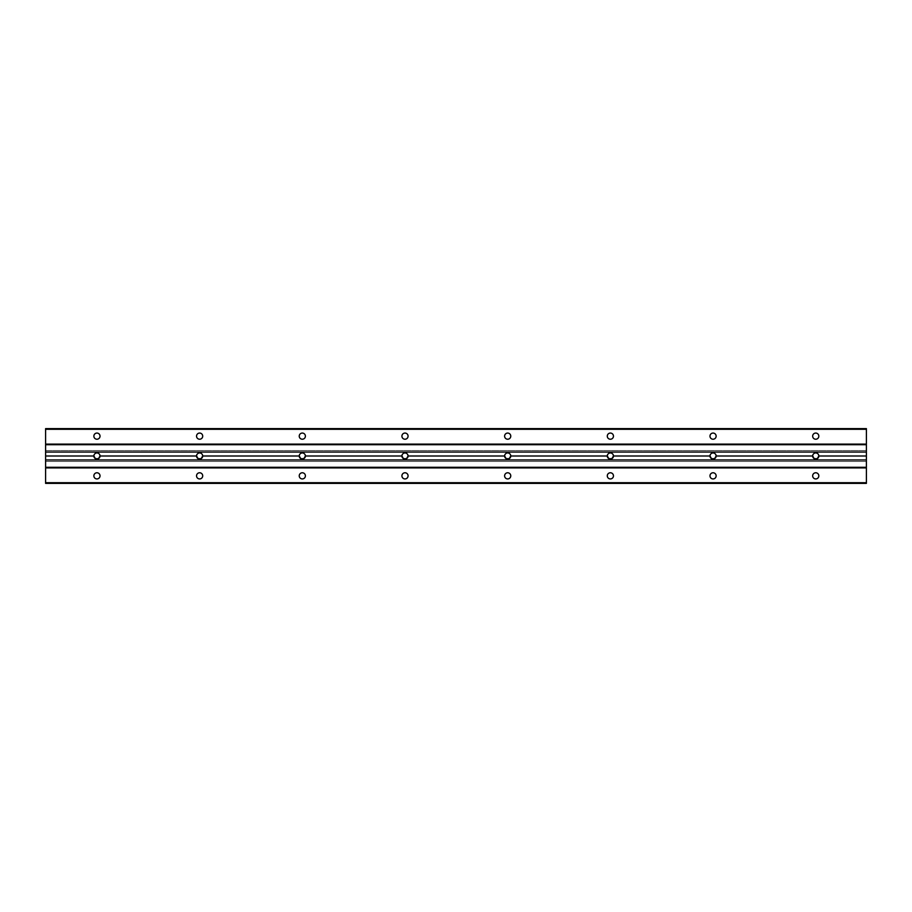 <?xml version="1.0" encoding="UTF-8"?>
<svg xmlns="http://www.w3.org/2000/svg" width="912" height="912" viewBox="0 0 912 912"><rect width="100%" height="100%" fill="white"/><g stroke="black" fill="none" stroke-linecap="round" stroke-linejoin="round"><path stroke-width="0.68" stroke-dasharray="4.56 3.42" d="M713.059 452.922A3.078 3.078 0 0 1 716.137 455.943M93.868 475.847A3.078 3.078 0 0 1 96.946 472.769A3.078 3.078 0 0 1 100.024 475.847A3.078 3.078 0 0 1 96.946 478.937A3.078 3.078 0 0 1 93.868 475.847A3.078 3.078 0 0 0 96.946 478.937A3.078 3.078 0 0 0 100.024 475.847A3.078 3.078 0 0 0 96.946 472.769A3.078 3.078 0 0 0 93.868 475.847M812.66 436.153A3.078 3.078 0 0 1 815.738 433.063A3.078 3.078 0 0 1 818.828 436.153A3.078 3.078 0 0 1 815.738 439.231A3.078 3.078 0 0 1 812.66 436.153A3.078 3.078 0 0 0 815.738 439.231A3.078 3.078 0 0 0 818.828 436.153A3.078 3.078 0 0 0 815.738 433.063A3.078 3.078 0 0 0 812.66 436.153M709.981 436.153A3.078 3.078 0 0 1 713.059 433.063A3.078 3.078 0 0 1 716.137 436.153A3.078 3.078 0 0 1 713.059 439.231A3.078 3.078 0 0 1 709.981 436.153A3.078 3.078 0 0 0 713.059 439.231A3.078 3.078 0 0 0 716.137 436.153A3.078 3.078 0 0 0 713.059 433.063A3.078 3.078 0 0 0 709.981 436.153M607.289 436.153A3.078 3.078 0 0 1 610.367 433.063A3.078 3.078 0 0 1 613.457 436.153A3.078 3.078 0 0 1 610.367 439.231A3.078 3.078 0 0 1 607.289 436.153A3.078 3.078 0 0 0 610.367 439.231A3.078 3.078 0 0 0 613.457 436.153A3.078 3.078 0 0 0 610.367 433.063A3.078 3.078 0 0 0 607.289 436.153M504.61 436.153A3.078 3.078 0 0 1 507.688 433.063A3.078 3.078 0 0 1 510.766 436.153A3.078 3.078 0 0 1 507.688 439.231A3.078 3.078 0 0 1 504.61 436.153A3.078 3.078 0 0 0 507.688 439.231A3.078 3.078 0 0 0 510.766 436.153A3.078 3.078 0 0 0 507.688 433.063A3.078 3.078 0 0 0 504.61 436.153M401.918 436.153A3.078 3.078 0 0 1 404.996 433.063A3.078 3.078 0 0 1 408.074 436.153A3.078 3.078 0 0 1 404.996 439.231A3.078 3.078 0 0 1 401.918 436.153A3.078 3.078 0 0 0 404.996 439.231A3.078 3.078 0 0 0 408.074 436.153A3.078 3.078 0 0 0 404.996 433.063A3.078 3.078 0 0 0 401.918 436.153M299.239 436.153A3.078 3.078 0 0 1 302.317 433.063A3.078 3.078 0 0 1 305.395 436.153A3.078 3.078 0 0 1 302.317 439.231A3.078 3.078 0 0 1 299.239 436.153A3.078 3.078 0 0 0 302.317 439.231A3.078 3.078 0 0 0 305.395 436.153A3.078 3.078 0 0 0 302.317 433.063A3.078 3.078 0 0 0 299.239 436.153M196.547 436.153A3.078 3.078 0 0 1 199.625 433.063A3.078 3.078 0 0 1 202.703 436.153A3.078 3.078 0 0 1 199.625 439.231A3.078 3.078 0 0 1 196.547 436.153A3.078 3.078 0 0 0 199.625 439.231A3.078 3.078 0 0 0 202.703 436.153A3.078 3.078 0 0 0 199.625 433.063A3.078 3.078 0 0 0 196.547 436.153M93.868 436.153A3.078 3.078 0 0 1 96.946 433.063A3.078 3.078 0 0 1 100.024 436.153A3.078 3.078 0 0 1 96.946 439.231A3.078 3.078 0 0 1 93.868 436.153A3.078 3.078 0 0 0 96.946 439.231A3.078 3.078 0 0 0 100.024 436.153A3.078 3.078 0 0 0 96.946 433.063A3.078 3.078 0 0 0 93.868 436.153M812.66 475.847A3.078 3.078 0 0 1 815.738 472.769A3.078 3.078 0 0 1 818.828 475.847A3.078 3.078 0 0 1 815.738 478.937A3.078 3.078 0 0 1 812.66 475.847A3.078 3.078 0 0 0 815.738 478.937A3.078 3.078 0 0 0 818.828 475.847A3.078 3.078 0 0 0 815.738 472.769A3.078 3.078 0 0 0 812.66 475.847M709.981 475.847A3.078 3.078 0 0 1 713.059 472.769A3.078 3.078 0 0 1 716.137 475.847A3.078 3.078 0 0 1 713.059 478.937A3.078 3.078 0 0 1 709.981 475.847A3.078 3.078 0 0 0 713.059 478.937A3.078 3.078 0 0 0 716.137 475.847A3.078 3.078 0 0 0 713.059 472.769A3.078 3.078 0 0 0 709.981 475.847M607.289 475.847A3.078 3.078 0 0 1 610.367 472.769A3.078 3.078 0 0 1 613.457 475.847A3.078 3.078 0 0 1 610.367 478.937A3.078 3.078 0 0 1 607.289 475.847A3.078 3.078 0 0 0 610.367 478.937A3.078 3.078 0 0 0 613.457 475.847A3.078 3.078 0 0 0 610.367 472.769A3.078 3.078 0 0 0 607.289 475.847M504.61 475.847A3.078 3.078 0 0 1 507.688 472.769A3.078 3.078 0 0 1 510.766 475.847A3.078 3.078 0 0 1 507.688 478.937A3.078 3.078 0 0 1 504.61 475.847A3.078 3.078 0 0 0 507.688 478.937A3.078 3.078 0 0 0 510.766 475.847A3.078 3.078 0 0 0 507.688 472.769A3.078 3.078 0 0 0 504.61 475.847M401.918 475.847A3.078 3.078 0 0 1 404.996 472.769A3.078 3.078 0 0 1 408.074 475.847A3.078 3.078 0 0 1 404.996 478.937A3.078 3.078 0 0 1 401.918 475.847A3.078 3.078 0 0 0 404.996 478.937A3.078 3.078 0 0 0 408.074 475.847A3.078 3.078 0 0 0 404.996 472.769A3.078 3.078 0 0 0 401.918 475.847M299.239 475.847A3.078 3.078 0 0 1 302.317 472.769A3.078 3.078 0 0 1 305.395 475.847A3.078 3.078 0 0 1 302.317 478.937A3.078 3.078 0 0 1 299.239 475.847A3.078 3.078 0 0 0 302.317 478.937A3.078 3.078 0 0 0 305.395 475.847A3.078 3.078 0 0 0 302.317 472.769A3.078 3.078 0 0 0 299.239 475.847M196.547 475.847A3.078 3.078 0 0 1 199.625 472.769A3.078 3.078 0 0 1 202.703 475.847A3.078 3.078 0 0 1 199.625 478.937A3.078 3.078 0 0 1 196.547 475.847A3.078 3.078 0 0 0 199.625 478.937A3.078 3.078 0 0 0 202.703 475.847A3.078 3.078 0 0 0 199.625 472.769A3.078 3.078 0 0 0 196.547 475.847M814.199 458.668A3.078 3.078 0 0 1 812.66 456.114M506.149 458.668A3.078 3.078 0 0 1 504.61 456.114M198.086 458.668A3.078 3.078 0 0 1 196.547 456.114M95.407 458.668A3.078 3.078 0 0 1 93.868 456.114M45.6 483.383L866.4 483.383L45.6 483.383L45.6 428.617L866.4 428.617L45.6 428.617L45.6 450.528L866.4 450.528L45.6 450.528L866.4 450.528L45.6 450.528L45.6 461.472L866.4 461.472L45.6 461.472L866.4 461.472L45.6 461.472L45.6 483.383M866.4 428.617L866.4 483.383L866.4 428.617"/><path stroke-width="1.37" d="M716.137 455.943A3.078 3.078 0 0 1 716.137 456C715.943 454.142 714.917 453.116 713.059 452.922C711.2 453.116 710.174 454.142 709.981 456L613.457 456L611.906 458.668L608.828 458.668L607.289 456A3.078 3.078 0 0 1 610.367 452.922A3.078 3.078 0 0 1 613.457 456C613.252 454.142 612.226 453.116 610.367 452.922C608.509 453.116 607.483 454.142 607.289 456L510.766 456L509.227 458.668L506.149 458.668L504.61 456A3.078 3.078 0 0 1 507.688 452.922A3.078 3.078 0 0 1 510.766 456C510.572 454.142 509.546 453.116 507.688 452.922C505.829 453.116 504.803 454.142 504.61 456L408.074 456L406.535 458.668L403.457 458.668L401.918 456A3.078 3.078 0 0 1 404.996 452.922A3.078 3.078 0 0 1 408.074 456C407.881 454.142 406.855 453.116 404.996 452.922C403.138 453.116 402.112 454.142 401.918 456L305.395 456L303.856 458.668L300.778 458.668L299.239 456A3.078 3.078 0 0 1 302.317 452.922A3.078 3.078 0 0 1 305.395 456C305.201 454.142 304.175 453.116 302.317 452.922C300.458 453.116 299.432 454.142 299.239 456L202.703 456L201.164 458.668L198.086 458.668L196.547 456A3.078 3.078 0 0 1 199.625 452.922A3.078 3.078 0 0 1 202.703 456C202.51 454.142 201.484 453.116 199.625 452.922C197.767 453.116 196.741 454.142 196.547 456L100.024 456C99.83 454.142 98.804 453.116 96.946 452.922C95.087 453.116 94.061 454.142 93.868 456A3.078 3.078 0 0 1 96.946 452.922A3.078 3.078 0 0 1 100.024 456L98.485 458.668L95.407 458.668L93.868 456L45.6 456L45.6 459.967L866.4 459.967L866.4 456L818.828 456C818.623 454.142 817.597 453.116 815.738 452.922C813.88 453.116 812.854 454.142 812.66 456A3.078 3.078 0 0 1 815.738 452.922A3.078 3.078 0 0 1 818.828 456A3.078 3.078 0 0 1 814.199 458.668L817.277 458.668L818.828 456L817.277 458.668L814.199 458.668L812.66 456L814.199 458.668M812.66 456.114A3.078 3.078 0 0 1 812.66 456C812.854 454.142 813.88 453.116 815.738 452.922C817.597 453.116 818.623 454.142 818.828 456L866.4 456L866.4 452.033L45.6 452.033L45.6 456L93.868 456C94.061 454.142 95.087 453.116 96.946 452.922C98.804 453.116 99.83 454.142 100.024 456L196.547 456C196.741 454.142 197.767 453.116 199.625 452.922C201.484 453.116 202.51 454.142 202.703 456L299.239 456C299.432 454.142 300.458 453.116 302.317 452.922C304.175 453.116 305.201 454.142 305.395 456L401.918 456C402.112 454.142 403.138 453.116 404.996 452.922C406.855 453.116 407.881 454.142 408.074 456L504.61 456C504.803 454.142 505.829 453.116 507.688 452.922C509.546 453.116 510.572 454.142 510.766 456L607.289 456C607.483 454.142 608.509 453.116 610.367 452.922C612.226 453.116 613.252 454.142 613.457 456L709.981 456A3.078 3.078 0 0 1 713.059 452.922C714.917 453.116 715.943 454.142 716.137 456L714.598 458.668L711.52 458.668L709.981 456L711.52 458.668L714.598 458.668L716.137 456A3.078 3.078 0 0 1 713.059 459.078A3.078 3.078 0 0 1 709.981 456C710.174 454.142 711.2 453.116 713.059 452.922M100.024 475.847A3.078 3.078 0 0 0 96.946 472.769A3.078 3.078 0 0 0 93.868 475.847A3.078 3.078 0 0 0 96.946 478.937A3.078 3.078 0 0 0 100.024 475.847A3.078 3.078 0 0 1 96.946 478.937A3.078 3.078 0 0 1 93.868 475.847A3.078 3.078 0 0 1 96.946 472.769A3.078 3.078 0 0 1 100.024 475.847M818.828 436.153A3.078 3.078 0 0 0 815.738 433.063A3.078 3.078 0 0 0 812.66 436.153A3.078 3.078 0 0 0 815.738 439.231A3.078 3.078 0 0 0 818.828 436.153A3.078 3.078 0 0 1 815.738 439.231A3.078 3.078 0 0 1 812.66 436.153A3.078 3.078 0 0 1 815.738 433.063A3.078 3.078 0 0 1 818.828 436.153M716.137 436.153A3.078 3.078 0 0 0 713.059 433.063A3.078 3.078 0 0 0 709.981 436.153A3.078 3.078 0 0 0 713.059 439.231A3.078 3.078 0 0 0 716.137 436.153A3.078 3.078 0 0 1 713.059 439.231A3.078 3.078 0 0 1 709.981 436.153A3.078 3.078 0 0 1 713.059 433.063A3.078 3.078 0 0 1 716.137 436.153M613.457 436.153A3.078 3.078 0 0 0 610.367 433.063A3.078 3.078 0 0 0 607.289 436.153A3.078 3.078 0 0 0 610.367 439.231A3.078 3.078 0 0 0 613.457 436.153A3.078 3.078 0 0 1 610.367 439.231A3.078 3.078 0 0 1 607.289 436.153A3.078 3.078 0 0 1 610.367 433.063A3.078 3.078 0 0 1 613.457 436.153M510.766 436.153A3.078 3.078 0 0 0 507.688 433.063A3.078 3.078 0 0 0 504.61 436.153A3.078 3.078 0 0 0 507.688 439.231A3.078 3.078 0 0 0 510.766 436.153A3.078 3.078 0 0 1 507.688 439.231A3.078 3.078 0 0 1 504.61 436.153A3.078 3.078 0 0 1 507.688 433.063A3.078 3.078 0 0 1 510.766 436.153M408.074 436.153A3.078 3.078 0 0 0 404.996 433.063A3.078 3.078 0 0 0 401.918 436.153A3.078 3.078 0 0 0 404.996 439.231A3.078 3.078 0 0 0 408.074 436.153A3.078 3.078 0 0 1 404.996 439.231A3.078 3.078 0 0 1 401.918 436.153A3.078 3.078 0 0 1 404.996 433.063A3.078 3.078 0 0 1 408.074 436.153M305.395 436.153A3.078 3.078 0 0 0 302.317 433.063A3.078 3.078 0 0 0 299.239 436.153A3.078 3.078 0 0 0 302.317 439.231A3.078 3.078 0 0 0 305.395 436.153A3.078 3.078 0 0 1 302.317 439.231A3.078 3.078 0 0 1 299.239 436.153A3.078 3.078 0 0 1 302.317 433.063A3.078 3.078 0 0 1 305.395 436.153M202.703 436.153A3.078 3.078 0 0 0 199.625 433.063A3.078 3.078 0 0 0 196.547 436.153A3.078 3.078 0 0 0 199.625 439.231A3.078 3.078 0 0 0 202.703 436.153A3.078 3.078 0 0 1 199.625 439.231A3.078 3.078 0 0 1 196.547 436.153A3.078 3.078 0 0 1 199.625 433.063A3.078 3.078 0 0 1 202.703 436.153M100.024 436.153A3.078 3.078 0 0 0 96.946 433.063A3.078 3.078 0 0 0 93.868 436.153A3.078 3.078 0 0 0 96.946 439.231A3.078 3.078 0 0 0 100.024 436.153A3.078 3.078 0 0 1 96.946 439.231A3.078 3.078 0 0 1 93.868 436.153A3.078 3.078 0 0 1 96.946 433.063A3.078 3.078 0 0 1 100.024 436.153M818.828 475.847A3.078 3.078 0 0 0 815.738 472.769A3.078 3.078 0 0 0 812.66 475.847A3.078 3.078 0 0 0 815.738 478.937A3.078 3.078 0 0 0 818.828 475.847A3.078 3.078 0 0 1 815.738 478.937A3.078 3.078 0 0 1 812.66 475.847A3.078 3.078 0 0 1 815.738 472.769A3.078 3.078 0 0 1 818.828 475.847M716.137 475.847A3.078 3.078 0 0 0 713.059 472.769A3.078 3.078 0 0 0 709.981 475.847A3.078 3.078 0 0 0 713.059 478.937A3.078 3.078 0 0 0 716.137 475.847A3.078 3.078 0 0 1 713.059 478.937A3.078 3.078 0 0 1 709.981 475.847A3.078 3.078 0 0 1 713.059 472.769A3.078 3.078 0 0 1 716.137 475.847M613.457 475.847A3.078 3.078 0 0 0 610.367 472.769A3.078 3.078 0 0 0 607.289 475.847A3.078 3.078 0 0 0 610.367 478.937A3.078 3.078 0 0 0 613.457 475.847A3.078 3.078 0 0 1 610.367 478.937A3.078 3.078 0 0 1 607.289 475.847A3.078 3.078 0 0 1 610.367 472.769A3.078 3.078 0 0 1 613.457 475.847M510.766 475.847A3.078 3.078 0 0 0 507.688 472.769A3.078 3.078 0 0 0 504.61 475.847A3.078 3.078 0 0 0 507.688 478.937A3.078 3.078 0 0 0 510.766 475.847A3.078 3.078 0 0 1 507.688 478.937A3.078 3.078 0 0 1 504.61 475.847A3.078 3.078 0 0 1 507.688 472.769A3.078 3.078 0 0 1 510.766 475.847M408.074 475.847A3.078 3.078 0 0 0 404.996 472.769A3.078 3.078 0 0 0 401.918 475.847A3.078 3.078 0 0 0 404.996 478.937A3.078 3.078 0 0 0 408.074 475.847A3.078 3.078 0 0 1 404.996 478.937A3.078 3.078 0 0 1 401.918 475.847A3.078 3.078 0 0 1 404.996 472.769A3.078 3.078 0 0 1 408.074 475.847M305.395 475.847A3.078 3.078 0 0 0 302.317 472.769A3.078 3.078 0 0 0 299.239 475.847A3.078 3.078 0 0 0 302.317 478.937A3.078 3.078 0 0 0 305.395 475.847A3.078 3.078 0 0 1 302.317 478.937A3.078 3.078 0 0 1 299.239 475.847A3.078 3.078 0 0 1 302.317 472.769A3.078 3.078 0 0 1 305.395 475.847M202.703 475.847A3.078 3.078 0 0 0 199.625 472.769A3.078 3.078 0 0 0 196.547 475.847A3.078 3.078 0 0 0 199.625 478.937A3.078 3.078 0 0 0 202.703 475.847A3.078 3.078 0 0 1 199.625 478.937A3.078 3.078 0 0 1 196.547 475.847A3.078 3.078 0 0 1 199.625 472.769A3.078 3.078 0 0 1 202.703 475.847M812.66 456L716.137 456L812.66 456A3.078 3.078 0 0 0 815.738 459.078A3.078 3.078 0 0 0 818.828 456A3.078 3.078 0 0 0 815.738 452.922A3.078 3.078 0 0 0 812.66 456M613.457 456A3.078 3.078 0 0 1 610.367 459.078A3.078 3.078 0 0 1 607.289 456L608.828 458.668L611.906 458.668L613.457 456A3.078 3.078 0 0 0 610.367 452.922A3.078 3.078 0 0 0 607.289 456A3.078 3.078 0 0 0 610.367 459.078A3.078 3.078 0 0 0 613.457 456M504.61 456.114A3.078 3.078 0 0 1 504.61 456A3.078 3.078 0 0 0 507.688 459.078A3.078 3.078 0 0 0 510.766 456A3.078 3.078 0 0 1 506.149 458.668L509.227 458.668L510.766 456A3.078 3.078 0 0 0 507.688 452.922A3.078 3.078 0 0 0 504.61 456L506.149 458.668M408.074 456A3.078 3.078 0 0 1 404.996 459.078A3.078 3.078 0 0 1 401.918 456L403.457 458.668L406.535 458.668L408.074 456A3.078 3.078 0 0 0 404.996 452.922A3.078 3.078 0 0 0 401.918 456A3.078 3.078 0 0 0 404.996 459.078A3.078 3.078 0 0 0 408.074 456M305.395 456A3.078 3.078 0 0 1 302.317 459.078A3.078 3.078 0 0 1 299.239 456L300.778 458.668L303.856 458.668L305.395 456A3.078 3.078 0 0 0 302.317 452.922A3.078 3.078 0 0 0 299.239 456A3.078 3.078 0 0 0 302.317 459.078A3.078 3.078 0 0 0 305.395 456M196.547 456.114A3.078 3.078 0 0 1 196.547 456A3.078 3.078 0 0 0 199.625 459.078A3.078 3.078 0 0 0 202.703 456A3.078 3.078 0 0 1 198.086 458.668L201.164 458.668L202.703 456A3.078 3.078 0 0 0 199.625 452.922A3.078 3.078 0 0 0 196.547 456L198.086 458.668M93.868 456.114A3.078 3.078 0 0 1 93.868 456A3.078 3.078 0 0 0 96.946 459.078A3.078 3.078 0 0 0 100.024 456A3.078 3.078 0 0 1 95.407 458.668L98.485 458.668L100.024 456A3.078 3.078 0 0 0 96.946 452.922A3.078 3.078 0 0 0 93.868 456L95.407 458.668M866.4 483.383L45.6 483.383L866.4 483.383L866.4 482.699L45.6 482.699L45.6 483.383L45.6 482.699L866.4 482.699L866.4 467.902L45.6 467.902L45.6 482.699L45.6 467.902L866.4 467.902L866.4 467.286L45.6 467.286L45.6 467.902L45.6 467.286L866.4 467.286L866.4 459.967L45.6 459.967L45.6 467.286L45.6 452.033L866.4 452.033L866.4 444.714L45.6 444.714L45.6 452.033L45.6 444.714L866.4 444.714L866.4 444.098L45.6 444.098L45.6 444.714L45.6 444.098L866.4 444.098L866.4 429.301L45.6 429.301L45.6 444.098L45.6 429.301L866.4 429.301L866.4 428.617L45.6 428.617L45.6 429.301L45.6 428.617L866.4 428.617L866.4 483.383M709.981 456A3.078 3.078 0 0 0 713.059 459.078A3.078 3.078 0 0 0 716.137 456A3.078 3.078 0 0 0 713.059 452.922A3.078 3.078 0 0 0 709.981 456"/></g></svg>
